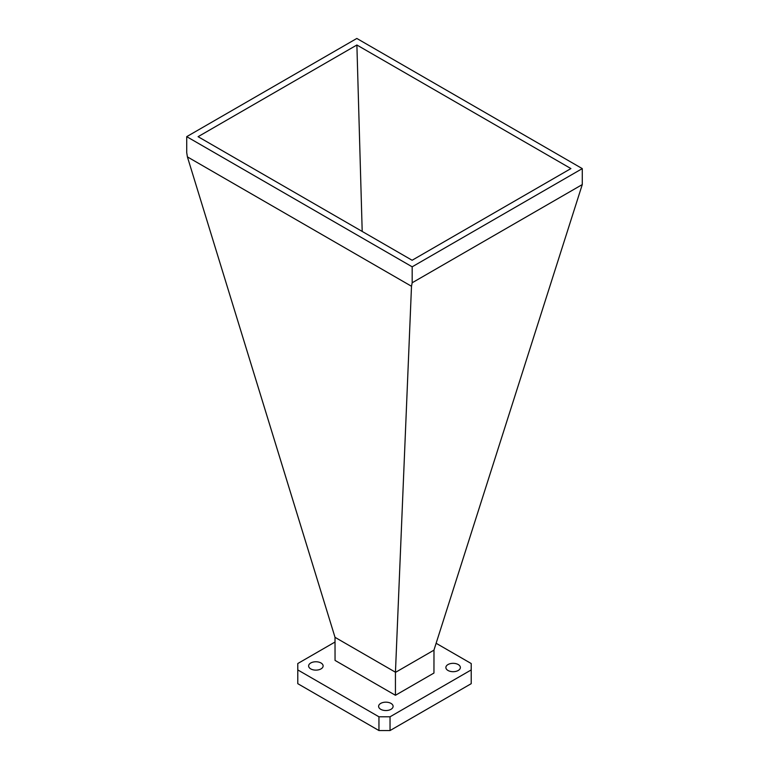 <?xml version="1.0" encoding="UTF-8"?>
<svg xmlns="http://www.w3.org/2000/svg" width="769" height="769" viewBox="0 0 769 769"><rect width="100%" height="100%" fill="white"/><g stroke="black" fill="none" stroke-linecap="round" stroke-linejoin="round"><path stroke-width="1.15" d="M390.979 703.395A7.248 4.181 0 0 0 383.087 702.481A7.248 4.181 0 0 0 378.608 706.346A7.248 4.181 0 0 0 380.732 709.306A7.248 4.181 0 0 0 388.633 710.22A7.248 4.181 0 0 0 393.103 706.346A7.248 4.181 0 0 0 390.979 703.395M321 662.984A7.248 4.181 0 0 0 313.098 662.08A7.248 4.181 0 0 0 308.629 665.944A7.248 4.181 0 0 0 310.753 668.905A7.248 4.181 0 0 0 318.645 669.809A7.248 4.181 0 0 0 323.124 665.944A7.248 4.181 0 0 0 321 662.984M458.247 664.551A7.248 4.181 0 0 0 450.355 663.647A7.248 4.181 0 0 0 445.876 667.511A7.248 4.181 0 0 0 448 670.472A7.248 4.181 0 0 0 455.902 671.375A7.248 4.181 0 0 0 460.371 667.511A7.248 4.181 0 0 0 458.247 664.551M395.477 672.231L335.015 637.328L335.053 660.408L395.439 695.282L433.947 673.048L433.985 649.997L582.277 184.57L412.174 282.771L411.502 286.27L395.439 672.394L433.947 650.161M471.214 669.924L471.214 683.679L390.037 730.55L378.954 730.55L378.954 716.795L390.037 716.795L471.214 669.924L471.214 663.532L436.129 643.278M390.037 716.795L390.037 730.55M335.053 642.009L297.786 663.532L297.786 669.924L378.954 716.795M297.786 669.924L297.786 683.679L378.954 730.55M395.439 695.282L395.439 672.394M335.015 637.328L187.405 156.886L186.723 152.608L186.723 136.651L412.174 266.814L582.277 168.613L356.826 38.45L186.723 136.651M582.277 184.57L582.277 168.613M411.502 286.27L187.405 156.886M412.174 282.771L412.174 266.814M412.117 260.258L198.085 136.69L356.883 45.006L570.915 168.574L412.117 260.258M362.199 231.44L356.883 45.006"/></g></svg>
